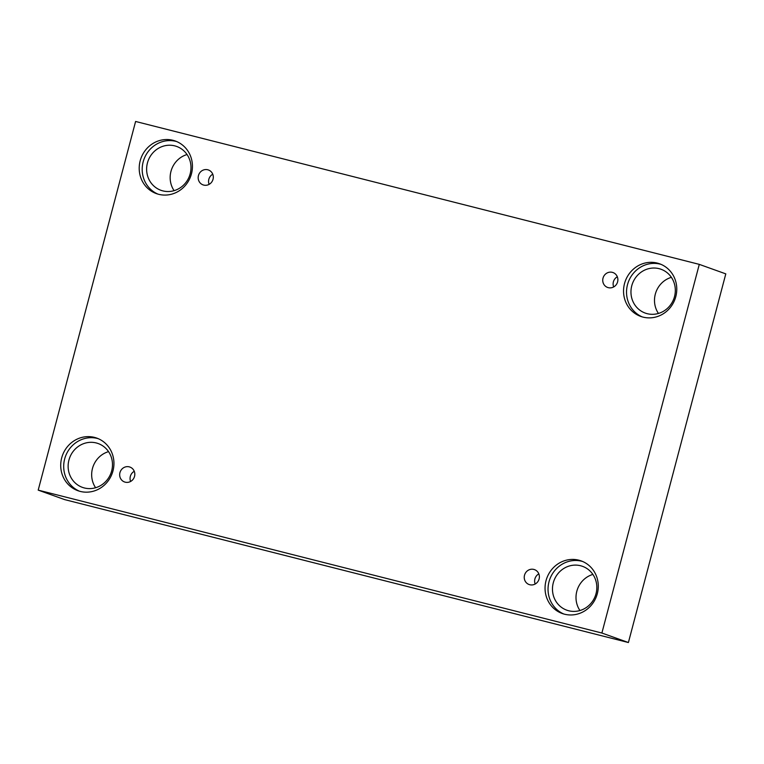 <?xml version="1.0" encoding="UTF-8"?>
<svg xmlns="http://www.w3.org/2000/svg" width="764" height="764" viewBox="0 0 764 764"><rect width="100%" height="100%" fill="white"/><g stroke="black" fill="none" stroke-linecap="round" stroke-linejoin="round"><path stroke-width="1.15" d="M699.289 264.373L135.6 121.466L38.2 490.125L64.711 499.627L628.4 642.534L725.8 273.875L699.289 264.373L601.889 633.031L628.4 642.534M130.596 481.416A7.917 7.487 109.7 0 1 134.216 471.321M125.191 482.16A7.917 7.487 109.7 0 1 120.158 471.98A7.917 7.487 109.7 0 1 129.89 467.052A7.917 7.487 109.7 0 1 125.191 482.16M535.163 583.982A7.917 7.487 109.7 0 1 538.782 573.898M38.2 490.125L601.889 633.031M579.943 610.531A23.292 22.032 109.7 0 1 576.81 591.279A23.292 22.032 109.7 0 1 592.883 574.423M95.605 487.738A23.292 22.032 109.7 0 1 92.473 468.485A23.292 22.032 109.7 0 1 108.545 451.629M174.096 190.647A23.292 22.032 109.7 0 1 170.964 171.394A23.292 22.032 109.7 0 1 187.037 154.538M658.434 313.441A23.292 22.032 109.7 0 1 655.302 294.188A23.292 22.032 109.7 0 1 671.384 277.332M529.758 584.727A7.917 7.487 109.7 0 1 524.725 574.547A7.917 7.487 109.7 0 1 534.456 569.619A7.917 7.487 109.7 0 1 529.758 584.727M608.249 287.646A7.917 7.487 109.7 0 1 603.226 277.466A7.917 7.487 109.7 0 1 612.948 272.538A7.917 7.487 109.7 0 1 608.249 287.646M203.682 185.069A7.917 7.487 109.7 0 1 198.659 174.889A7.917 7.487 109.7 0 1 208.381 169.961A7.917 7.487 109.7 0 1 203.682 185.069M564.529 614.199A27.943 26.444 109.7 0 1 562.237 613.502A27.943 26.444 109.7 0 1 546.776 578.272A27.943 26.444 109.7 0 1 581.098 560.881A27.943 26.444 109.7 0 1 596.961 594.908A27.943 26.444 109.7 0 1 564.529 614.199M80.191 491.405A27.943 26.444 109.7 0 1 77.899 490.698A27.943 26.444 109.7 0 1 62.438 455.468A27.943 26.444 109.7 0 1 96.761 438.087A27.943 26.444 109.7 0 1 112.623 472.114A27.943 26.444 109.7 0 1 80.191 491.405M158.683 194.314A27.943 26.444 109.7 0 1 156.391 193.617A27.943 26.444 109.7 0 1 140.929 158.387A27.943 26.444 109.7 0 1 175.252 140.996A27.943 26.444 109.7 0 1 191.115 175.023A27.943 26.444 109.7 0 1 158.683 194.314M643.021 317.108A27.943 26.444 109.7 0 1 640.729 316.411A27.943 26.444 109.7 0 1 625.267 281.181A27.943 26.444 109.7 0 1 659.59 263.79A27.943 26.444 109.7 0 1 675.452 297.826A27.943 26.444 109.7 0 1 643.021 317.108M631.771 285.755A23.292 22.032 109.7 0 1 661.003 269.253A23.292 22.032 109.7 0 1 673.886 298.609A23.292 22.032 109.7 0 1 645.284 313.097A23.292 22.032 109.7 0 1 631.771 285.755M661.07 264.373A27.943 26.444 -70.3 0 0 628.256 282.25A27.943 26.444 -70.3 0 0 642.237 316.898M147.433 162.961A23.292 22.032 109.7 0 1 176.665 146.449A23.292 22.032 109.7 0 1 189.548 175.815A23.292 22.032 109.7 0 1 160.946 190.303A23.292 22.032 109.7 0 1 147.433 162.961M176.723 141.579A27.943 26.444 -70.3 0 0 143.918 159.456A27.943 26.444 -70.3 0 0 157.9 194.104M68.941 460.043A23.292 22.032 109.7 0 1 98.164 443.54A23.292 22.032 109.7 0 1 111.047 472.897A23.292 22.032 109.7 0 1 82.455 487.384A23.292 22.032 109.7 0 1 68.941 460.043M98.231 438.67A27.943 26.444 -70.3 0 0 65.418 456.538A27.943 26.444 -70.3 0 0 79.408 491.185M553.279 582.836A23.292 22.032 109.7 0 1 582.512 566.334A23.292 22.032 109.7 0 1 595.395 595.691A23.292 22.032 109.7 0 1 566.793 610.178A23.292 22.032 109.7 0 1 553.279 582.836M582.569 561.464A27.943 26.444 -70.3 0 0 549.765 579.341A27.943 26.444 -70.3 0 0 563.746 613.989M209.097 184.325A7.917 7.487 109.7 0 1 212.707 174.24M613.654 286.892A7.917 7.487 109.7 0 1 617.274 276.807"/></g></svg>
